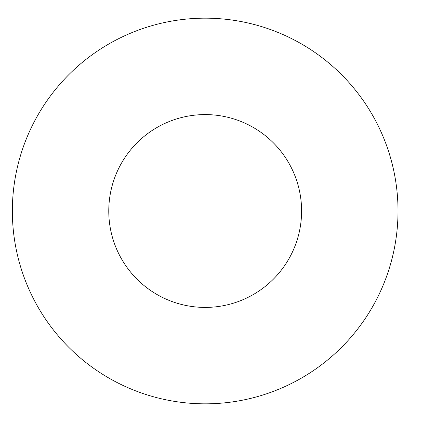 <?xml version="1.0" encoding="UTF-8"?>
<svg xmlns="http://www.w3.org/2000/svg" width="422" height="422" viewBox="0 0 422 422"><rect width="100%" height="100%" fill="white"/><g stroke="black" fill="none" stroke-linecap="round" stroke-linejoin="round"><path stroke-width="0.63" d="M301.598 211A96.416 96.416 0 0 1 156.979 294.498A96.416 96.416 0 0 1 156.979 127.502A96.416 96.416 0 0 1 301.598 211M398.015 211A192.828 192.828 0 0 1 108.77 377.996A192.828 192.828 0 0 1 108.77 44.004A192.828 192.828 0 0 1 398.015 211"/></g></svg>
